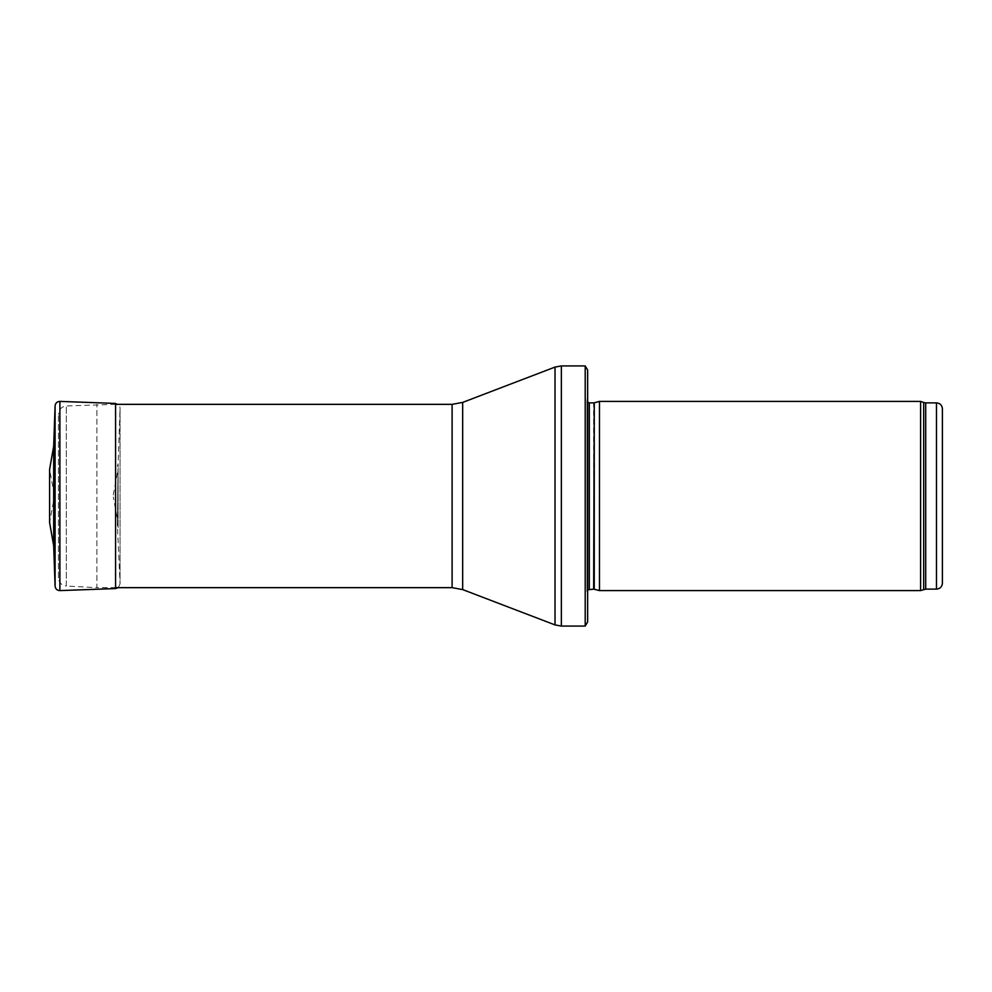 <?xml version="1.0" encoding="UTF-8"?>
<svg xmlns="http://www.w3.org/2000/svg" width="992" height="992" viewBox="0 0 992 992"><rect width="100%" height="100%" fill="white"/><g stroke="black" fill="none" stroke-linecap="round" stroke-linejoin="round"><path stroke-width="0.74" stroke-dasharray="4.96 3.72" d="M942.4 408.791L942.4 583.209M920.601 590.6L920.601 401.4M599.466 590.6L599.466 401.4M587.648 596.514L587.648 395.486L587.648 596.514L586.979 591.815L586.979 400.185L586.979 591.815L587.648 589.831M587.648 621.934L587.648 370.066M585.206 626.076L585.206 365.924M58.466 577.778L58.466 414.222L58.466 577.778C58.9 582.602 61.516 585.354 66.315 586.036L66.315 405.964L66.315 586.036L96.906 587.648L96.906 404.352L96.906 587.648L115.58 587.648M113.299 494.958L117.998 469.365L117.428 525.896L117.998 469.365M54.3 494.983L49.6 469.365L49.6 522.635L54.3 497.017M53.68 446.226L53.68 545.774M118.11 463.921L117.428 466.104L118.11 463.834L118.11 528.166L118.11 463.921M115.58 588.566L115.58 403.434C118.395 403.806 119.896 405.406 120.057 408.245L120.057 583.755L120.057 408.245L118.11 463.834M118.209 587.648L120.057 583.916L120.057 408.245M936.485 589.124L936.485 402.876M925.71 589.124L925.71 402.876M923.688 589.484L923.688 402.516M594.258 589.198L594.258 402.802M593.638 589.124L593.638 402.876M589.322 589.124L589.322 402.876M561.36 626.076L561.36 365.924M555.024 624.91L555.024 367.09M462.669 589.595L462.669 402.405M452.104 587.648L452.104 404.352M55.093 586.136L55.093 405.864M59.892 590.6L59.892 401.4M587.648 395.486L586.966 400.508L586.966 591.492L586.966 400.508L587.648 402.169M115.58 404.352L66.315 405.964C61.516 406.646 58.9 409.398 58.466 414.222M120.057 408.084L120.057 583.916L117.428 525.896L117.998 522.635L113.299 497.042"/><path stroke-width="1.49" d="M936.485 589.124L936.485 402.876C940.081 403.223 942.053 405.195 942.4 408.791L942.4 583.209C942.053 586.805 940.081 588.777 936.485 589.124L925.71 589.124L920.601 590.6L599.466 590.6L599.466 401.4L920.601 401.4L920.601 590.6M594.258 589.198L594.258 402.802L593.638 589.124L599.466 590.6M593.638 589.124L587.648 589.831M585.206 626.076L585.206 365.924L587.648 370.066L587.648 621.934L585.206 626.076L561.36 626.076L555.024 624.91L462.669 589.595L452.104 587.648L115.58 587.648M53.68 446.288L55.093 405.864C55.453 403.037 57.052 401.549 59.892 401.4L59.892 590.6C57.052 590.438 55.453 588.963 55.093 586.136L53.68 545.774L53.68 446.226L49.6 469.365L53.68 446.226L55.093 405.864L55.093 586.136M49.6 469.377L49.6 522.635L53.68 545.774M936.485 402.876L925.71 402.876L925.71 589.124M925.71 402.876L923.688 402.516L923.688 589.484M593.638 402.876L589.322 402.876L589.322 589.124M585.206 365.924L561.36 365.924L561.36 626.076M452.104 587.648L452.104 404.352L462.669 402.405L555.024 367.09L555.024 624.91M462.669 402.405L462.669 589.595M59.892 401.4L115.58 403.434L115.58 588.566L59.892 590.6M923.688 402.516L920.601 401.4M594.258 402.802L599.466 401.4M589.322 402.876L587.648 402.169M555.024 367.09L561.36 365.924M452.104 404.352L115.58 404.352M115.58 588.566L118.209 587.648"/></g></svg>
